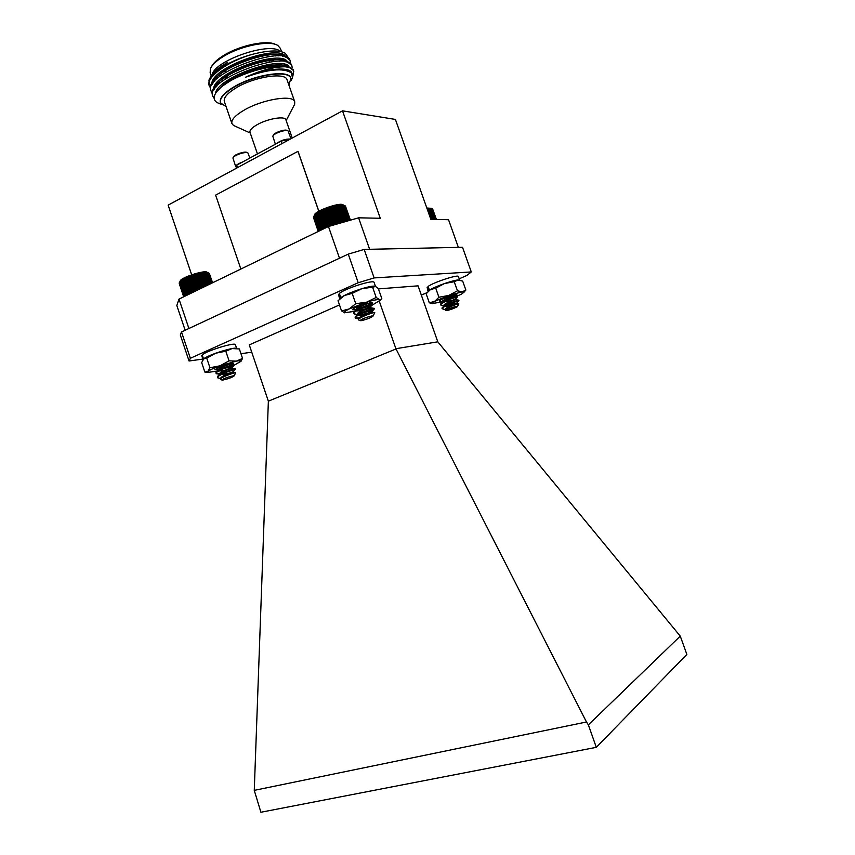 <?xml version="1.0" encoding="UTF-8"?>
<svg xmlns="http://www.w3.org/2000/svg" width="855" height="855" viewBox="0 0 855 855"><rect width="100%" height="100%" fill="white"/><g stroke="black" fill="none" stroke-linecap="round" stroke-linejoin="round"><path stroke-width="1.28" d="M455.063 294.644L443.873 298.267M443.147 300.522C450.948 298.171 455.501 296.204 456.805 294.633C455.02 294.344 450.745 295.541 443.969 298.224L439.406 300.714M445.861 300.671L461.401 294.238L463.934 292.25L462.192 291.844L448.693 295.456L434.575 301.441L432.331 303.578L442.409 301.772M463.912 292.325L465.868 290.059L462.192 291.844L457.457 290.818L448.693 295.456L438.925 297.251L435.719 288.178L430.396 289.599L426.143 293.81L429.306 302.777L432.566 303.685M438.925 297.251L434.575 301.441L429.306 302.777M465.868 290.059L462.683 281.103L457.991 280.013L454.229 281.733L444.472 283.539L435.719 288.178M457.457 290.818L454.229 281.733M428.163 291.363L430.396 289.599L444.472 283.539L459.306 280.055C456.602 278.944 434.65 286.404 429.456 290.198L428.12 286.425C433.859 282.161 458.526 274.156 458.408 276.571L459.659 280.109M428.441 291.01L427.105 287.248L428.034 291.502M428.28 286.874L427.105 287.248M356.93 318.562L355.349 318.028C354.045 315.869 373.966 308.003 374.34 308.869L374.362 308.901C373.015 310.023 368.238 311.594 360.008 313.603M355.434 314.138L353.81 313.582C352.484 311.359 372.491 303.482 372.791 304.423L372.801 304.444C371.401 305.641 366.538 307.234 358.234 309.243M356.214 309.563L352.549 309.435M360.179 317.686C357.144 318.178 355.477 318.103 355.156 317.472L355.21 317.034C356.161 314.223 374.437 307.34 374.159 308.334L362.21 312.524M358.544 313.283L357.604 313.432M353.81 313.261L353.671 312.567C354.675 309.692 372.855 302.862 372.609 303.888L363.664 307.34M359.699 318.092L358.897 318.274M371.925 315.944C365.844 317.397 361.879 318.958 360.03 320.625L361.205 320.678C366.987 319.31 370.952 317.771 373.079 316.061L371.925 315.944M358.865 320.069L358.469 319.524C359.292 317.28 375.046 311.594 374.757 312.631L374.672 312.812M359.004 318.883L358.844 318.68C357.86 316.991 371.348 311.38 371.989 311.573L372.032 311.583C372.449 311.754 361.163 315.356 358.053 314.672M357.465 314.448L357.294 314.234C356.3 312.513 369.852 306.87 370.439 307.127L370.482 307.137C370.91 307.34 359.485 310.985 356.46 310.226M355.904 309.991L355.755 309.788C356.535 308.035 359.784 306.037 365.513 303.792M368.024 303.13L361.718 305.021M359.089 318.808L359.1 318.797C360.073 316.542 372.502 311.669 372.224 312.139L372.192 312.182C371.711 312.759 357.785 316.724 357.486 314.79L357.561 314.33C358.576 312.032 370.931 307.202 370.675 307.693L370.653 307.736C370.226 308.324 356.246 312.321 355.947 310.344L356.022 309.863C357.069 307.533 369.371 302.734 369.125 303.247L358.469 306.25M314.18 215.556L314.458 215.022C314.48 211.057 340.675 201.833 343.165 204.911L343.806 205.211M350.144 220.248L345.078 205.734L339.424 204.997L339.595 205.553L338.163 205.168L338.206 205.777L336.795 205.414L336.731 206.066L335.352 205.724L335.16 206.429L333.824 206.098L333.536 206.846L332.253 206.525L331.858 207.327L330.65 207.006L330.158 207.861L329.025 207.53L328.448 208.438L325.808 208.695L325.082 209.699L324.248 209.325L323.457 210.373L322.741 209.977L321.918 211.067L321.309 210.64L320.454 211.762L319.973 211.303L319.086 212.468L318.733 211.965L317.846 213.162L317.611 212.628L313.518 216.775L318.562 231.31M350.379 220.184L345.11 205.852M350.422 220.163L345.527 206.311M313.475 217.491L318.231 231.47M313.539 216.86L318.317 231.427M319.973 211.303L325.712 227.836M320.454 211.762L325.99 227.697M324.622 228.371L319.086 212.468M318.733 211.965L324.462 228.445M317.846 213.162L323.35 228.98M321.309 210.64L327.07 227.174M321.918 211.067L327.454 226.992M322.741 209.977L328.491 226.489M323.457 210.373L329.015 226.34M324.248 209.325L330.062 226.041M325.082 209.699L330.703 225.859M325.808 208.695L331.687 225.57M326.749 209.048L332.424 225.357M327.412 208.096L333.332 225.1M328.448 208.438L334.166 224.854M329.025 207.53L334.978 224.619M330.158 207.861L335.897 224.352M330.65 207.006L336.624 224.149M331.858 207.327L337.618 223.86M332.253 206.525L338.238 223.679M333.536 206.846L339.296 223.379M333.824 206.098L339.798 223.23M335.16 206.429L340.91 222.909M335.352 205.724L341.305 222.802M336.731 206.066L342.449 222.471M336.795 205.414L342.716 222.386M338.206 205.777L343.892 222.054M338.163 205.168L344.041 222.011M339.595 205.553L345.217 221.669M339.424 204.997L345.238 221.659M340.867 205.403L346.425 221.317M342.011 205.318L347.493 221.018M343.005 205.318L348.402 220.75M343.86 205.382L349.15 220.537M344.554 205.521L349.738 220.366M313.817 216.272L318.968 231.107M314.309 215.727L319.546 230.829M314.961 215.129L320.283 230.465M315.773 214.498L321.17 230.038M316.735 213.836L322.196 229.546M317.611 212.628L323.308 229.001M218.837 378.092L217.501 377.611C216.326 375.73 234.911 368.687 235.36 369.328L222.546 373.346M219.959 373.795L216.101 373.453C214.915 371.53 233.565 364.465 233.96 365.181L233.981 365.203C232.849 366.122 228.488 367.479 220.911 369.264M218.517 369.67L217.865 369.745M222.268 377.237L221.231 377.397M217.523 377.322L217.373 376.734C218.249 374.244 235.488 368.013 235.211 368.826L224.918 372.267M220.772 373.122L219.778 373.272M216.112 373.165L215.984 372.556C216.903 370.023 234.056 363.835 233.8 364.679L224.566 367.885M221.883 377.515L220.932 377.739M233.297 375.815C227.676 377.055 223.86 378.455 221.84 380.037L222.663 380.101C228.039 378.936 231.855 377.547 234.099 375.933L233.297 375.815M221.84 380.037L220.44 379.043C221.199 377.076 235.969 371.957 235.681 372.812L234.099 375.933M220.953 378.476L220.772 378.263C219.885 376.788 232.464 371.743 233.137 371.818L233.18 371.818C230.594 373.015 226.265 373.913 220.216 374.533M216.379 373.731L219.372 374.105C218.474 372.598 231.096 367.543 231.737 367.661L228.445 368.783M219.788 370.429L218.762 370.375M218.132 370.151L217.961 369.948C218.827 368.334 221.99 366.496 227.473 364.444M229.001 364.048L224.694 365.277M221.007 378.412C221.915 376.403 233.629 371.989 233.362 372.342L226.735 374.266M220.398 375.046L219.607 374.234C220.547 372.192 232.207 367.821 231.951 368.184L231.929 368.216C231.577 368.612 219.596 371.978 218.271 370.653M218.143 370.471L218.217 370.055C219.179 367.981 230.786 363.642 230.551 364.038L220.985 366.56M179.871 281.733L180.17 281.156C180.202 277.725 205.189 269.614 207.263 272.35L207.733 272.574M208.321 272.82L203.533 272.489L203.672 273.044L202.336 272.66L202.357 273.247L196.746 273.889L196.34 274.647L195.229 274.305L194.737 275.118L193.7 274.776L193.134 275.62L192.172 275.278L191.531 276.165L190.676 275.802L189.97 276.731L186.465 277.501L185.631 278.538L185.204 278.078L180.191 281.263L179.24 282.845L183.9 296.696M212.51 282.813L208.951 273.162M212.585 282.77L209.368 273.547M179.219 283.497L183.665 296.813M179.261 282.941L183.707 296.792M186.465 277.501L191.67 292.923M186.999 277.928L192.012 292.763M190.665 293.415L185.631 278.538M185.204 278.078L190.43 293.532M184.37 279.147L189.393 294.035M187.801 276.924L192.995 292.282M188.453 277.319L193.433 292.068M189.212 276.357L194.363 291.619M189.97 276.731L194.908 291.352M190.676 275.802L195.784 290.924M191.531 276.165L196.415 290.615M192.172 275.278L197.227 290.23M193.134 275.62L197.954 289.877M193.7 274.776L198.691 289.514M194.737 275.118L199.482 289.129M195.229 274.305L200.134 288.819M196.34 274.647L201 288.392M196.746 273.889L201.566 288.124M197.922 274.22L202.485 287.675M198.232 273.504L202.945 287.451M199.461 273.835L203.918 286.981M199.664 273.173L204.281 286.799M200.946 273.514L205.286 286.318M201.032 272.884L205.542 286.19M202.357 273.247L206.568 285.688M202.336 272.66L206.718 285.613M203.672 273.044L207.765 285.11M203.533 272.489L207.808 285.089M204.879 272.895L208.844 284.587M205.97 272.809L209.806 284.116M206.931 272.788L210.64 283.71M207.754 272.831L211.324 283.379M208.417 272.937L211.88 283.112M208.941 273.108L212.264 282.92M179.507 282.428L184.263 296.525M179.945 281.958L184.776 296.279M180.533 281.445L185.428 295.958M181.281 280.9L186.23 295.563M182.179 280.333L187.17 295.114M183.013 279.222L188.207 294.612L183.216 279.745M184.06 278.655L189.265 294.088M442.291 308.719L442.805 307.832C445.733 305.16 458.74 300.223 458.932 300.65L447.315 304.551M444.493 305.139L443.884 305.224M441.96 305.363L440.774 304.957C439.652 303.194 457.233 296.108 457.543 296.717L445.69 300.714M443.072 301.238L442.484 301.323M440.603 301.452L439.374 300.81M442.056 308.505L442.024 308.046C442.826 305.737 459.071 299.453 458.782 300.169L449.783 303.397M445.327 304.466L444.322 304.647M440.785 304.669L440.646 304.102C441.49 301.751 457.66 295.499 457.393 296.247L448.041 299.592M443.863 300.586L442.89 300.757M457.094 306.86L457.617 306.368C455.149 306.432 451.461 307.629 446.567 309.98L446.075 310.493C448.736 310.333 452.402 309.115 457.094 306.86M442.805 307.832L443.061 309.083L444.921 309.553M445.53 310.237L445.594 309.414C447.902 307.287 459.028 303.258 458.825 303.878L457.617 306.368M443.542 309.307L445.252 309.435C444.418 308.067 456.281 303.044 456.859 303.065L444.782 305.876M441.009 305.192L443.863 305.513C443.018 304.124 454.924 299.068 455.469 299.132L455.512 299.132C453.118 300.276 449.057 301.216 443.339 301.965M442.644 301.772L442.473 301.591C441.608 300.169 453.577 295.093 454.091 295.199L445.038 297.786M445.551 309.457C446.77 307.501 457.361 303.258 457.072 303.557L457.04 303.578C456.559 303.92 445.733 307.223 444.237 306.208M442.024 308.046L444.098 305.63C444.963 303.717 455.95 299.293 455.683 299.624L449.623 301.516M443.521 302.446L442.826 302.275M440.646 304.102L442.719 301.687C443.606 299.752 454.55 295.349 454.294 295.702L443.253 298.534M426.816 207.979L431.177 208.342M431.551 208.481L427.137 208.898M436.349 219.457L432.331 208.855L436.093 219.446M436.424 219.457L432.716 209.208M427.415 208.973L431.102 219.35M427.276 208.438L431.134 219.35M428.547 208.78L432.299 219.372M429.563 208.663L433.378 219.393M430.46 208.599L434.297 219.414M431.219 208.609L435.067 219.425M431.85 208.673L435.665 219.446M222.364 368.591C229.279 366.378 232.966 364.711 233.426 363.599C230.626 363.332 225.378 364.786 217.662 367.939L214.872 369.777L218.591 369.584M233.618 365.545L240.982 361.28C241.046 360.618 239.507 360.564 236.365 361.12L220.013 365.812C213.814 368.088 209.774 369.959 207.893 371.423L207.412 372.449L217.288 371.091M218.474 370.771L219.671 370.429M240.757 361.665L242.564 358.416L236.365 361.12L229.065 360.842L220.013 365.812L209.956 367.757L206.718 358.16L203.672 358.908L201.673 362.606L204.858 372.075L207.273 372.427M209.956 367.757L207.893 371.423L204.858 372.075M242.564 358.416L239.336 348.926L232.111 348.573L225.806 351.213L215.738 353.19L206.718 358.16M229.065 360.842L225.806 351.213M203.394 359.175L203.672 358.908C205.531 357.379 209.561 355.477 215.738 353.19L232.111 348.573L236.568 348.477C234.762 346.414 206.728 355.359 203.543 359.015L202.197 355.017C205.585 351.063 235.531 341.797 235.403 344.715L236.685 348.487M371.711 302.617L369.959 303.44M371.754 302.617L370.439 303.536M360.094 305.962L365.523 304.423M368.804 303.279L370.226 302.691M356.385 309.542C365.374 307.041 370.632 304.786 372.182 302.788L362.05 304.904C356.172 307.031 352.965 308.634 352.431 309.702L354.782 309.863M372.107 305.203L380.24 300.223L379.577 299.624C377.504 299.357 373.165 300.201 366.549 302.189L349.171 308.944C345.505 310.825 343.966 312.086 344.533 312.716L354.729 311.348M375.58 286.5L378.295 288.498L381.822 298.598L380.935 299.432L379.577 299.624L376.168 297.465L372.577 287.195L361.836 288.68L352.164 293.383L344.49 295.477L338.024 300.725L341.562 310.921L344.747 312.855M376.168 297.465L366.549 302.189L355.755 303.707L352.164 293.383M355.755 303.707L349.171 308.944L341.562 310.921M375.591 286.5L372.577 287.195M339.809 298.887L344.49 295.477L361.836 288.68C368.27 286.767 372.588 285.955 374.768 286.233C370.664 285.025 345.57 293.511 340.824 297.732L339.339 293.447C344.757 288.552 374.127 279.264 374.084 282.428L375.495 286.457M203.073 359.57L201.759 355.691L203.041 359.613M202.357 355.498L201.759 355.691M339.937 298.63L338.452 294.355L339.713 298.983M339.531 294.013L338.452 294.355M226.115 106.683L220.483 102.824C219.414 98.56 223.892 93.377 233.949 87.285C254.512 74.759 289.268 69.629 290.892 78.446L288.862 84.955M290.839 78.286L290.786 78.136C289.161 69.298 254.395 74.438 233.832 86.954C223.786 93.056 219.297 98.25 220.376 102.515L220.43 102.675M223.871 66.893L223.732 66.198M211.474 66.765C213.194 63.152 217.277 59.369 223.721 55.404C239.966 45.251 267.391 39.619 275.684 44.524M276.828 54.453L275.567 55.96M270.629 60.342L269.175 61.389M220.419 75.924L218.388 75.646M214.242 74.374L213.419 73.915M281.552 51.674L280.44 48.457L277.886 45.539C269.988 39.918 240.64 45.689 223.337 56.516C216.23 60.887 211.901 65.023 210.362 68.924L210.159 72.793L211.217 75.871M212.115 75.315L212.884 75.828M216.668 77.228L218.399 77.559M224.309 77.901L227.312 77.773M271.762 61.763L274.412 59.668M278.078 55.949L279.083 54.57M226.682 83.095L225.902 83.106M220.334 82.807L218.538 82.486M214.733 81.107L213.932 80.594M211.773 77.185L211.794 75.838M212.072 74.535L212.179 74.353C215.578 60.374 268.502 42.045 279.82 50.926M282.535 55.329L282.439 56.323M280.889 59.861L279.831 61.271M275.663 65.333L273.824 66.765M293.425 70.505L287.911 65.899C275.235 61.646 237.113 73.092 221.755 86.569L229.097 81.61C245.535 71.692 272.221 64.691 285.1 66.786C274.124 66.743 260.882 70.249 245.396 77.281C268.043 69.169 283.347 67.705 291.309 72.867L292.506 77.858L291.127 80.466M221.755 86.569L216.785 91.56C213.194 96.38 213.269 100.035 217.01 102.525L220.034 103.883M210.725 76.832C212.938 72.215 218.591 67.395 227.697 62.372L216.283 70.495M212.19 75.208L210.416 79.226M215.268 86.654L216.08 86.964M283.978 66.647L284.929 65.525M285.837 57.167L281.541 55.041C267.465 50.413 225.068 65.066 215 79.12L212.2 84.56M287.718 62.458L283.561 60.363C269.646 55.682 226.639 70.538 216.689 84.581L213.985 89.882M289.599 67.748L285.581 65.685C272.798 61.346 233.34 74.022 220.665 87.499M214.936 85.457L215.524 85.682M215.813 85.789L216.849 86.099M282.471 66.53L283.668 65.279M286.008 61.955L286.254 61.4M285.036 55.596C275.652 45.059 214.263 66.562 211.901 82.721M287.75 67.214L288.028 66.615M286.927 60.887C277.757 50.36 215.888 72.044 213.686 88.065M288.819 66.177C279.799 55.586 216.988 77.773 215.417 93.601M292.218 73.925L291.983 73.274C290.326 66.412 266.952 67.994 245.396 77.281M253.069 54.154C232.197 59.433 211.623 71.745 208.973 80.188L209.261 85.799C205.382 77.506 228.071 60.94 253.069 54.154C268.513 50.253 279.222 49.943 285.228 53.234L287.9 57.061M209.261 85.799L210.255 87.573M290.326 62.821L290.112 60.791C286.831 43.487 202.272 74 211.057 91.015L212.051 92.778M292.132 68.037L291.929 65.995C288.723 48.917 204.142 79.43 212.852 96.241L214.156 98.336M292.816 76.245L293.757 71.211C292.816 68.806 289.941 67.331 285.1 66.786M208.759 84.346L209.069 85.051M286.885 67.043L287.462 66.337M289.792 60.085L283.839 55.244C268.919 50.327 223.882 65.899 213.312 80.712C210.629 84.143 209.71 87.092 210.554 89.561L210.854 90.267M291.608 65.29L285.88 60.566C271.11 55.596 225.431 71.382 214.99 86.184C212.414 89.519 211.527 92.383 212.35 94.777L212.649 95.493M227.697 62.372C220.911 66.348 215.823 70.388 212.425 74.492L209.336 79.536L208.791 84.431M293.564 106.362L294.665 104.246L294.729 101.788C293.393 94.339 262.549 99.244 244.135 110.135C235.104 115.468 231.032 119.935 231.908 123.537L233.479 125.439L235.649 126.412M231.908 123.537L224.352 101.574C223.401 97.759 227.409 93.131 236.386 87.691C254.694 76.576 285.602 71.991 287.077 79.846L294.729 101.788M273.087 135.753L273.333 135.272C273.76 132.814 285.196 128.827 287.056 130.494L287.537 130.708M233.191 157.534L233.447 157.053C233.853 154.691 245.161 150.886 246.945 152.5L247.437 152.724M290.957 138.724L288.071 130.943C286.008 129.094 273.29 133.53 272.82 136.266L275.385 144.196M249.863 158.036L247.939 152.96C245.962 151.153 233.383 155.396 232.934 158.015L235.724 166.65C235.724 165.282 237.957 163.754 242.425 162.076M276.315 143.693C280.771 140.434 285.463 138.884 290.39 139.034M236.012 168.435L236.664 165.197L281.135 141.086L289.984 139.247M288.584 139.087L288.851 139.867M281.135 141.086L282 143.576M236.664 165.197L237.498 167.633M292.239 138.029L285.901 119.818C285.143 115.703 267.647 118.621 257.12 124.712C251.904 127.726 249.521 130.238 249.991 132.258L257.462 153.911M342.524 110.84L380.272 218.271L358.598 217.811L369.627 249.297L458.366 247.373L448.533 219.714L430.845 219.34L395.416 119.433L342.524 110.84L168.136 205.136L191.68 274.776M318.84 211.217L298.021 151.314L215.61 195.132L240.854 269.047M185.15 330.265L176.825 305.534L178.994 299.079L188.912 328.512M188.912 328.502L339.488 258.221L328.448 226.5L178.994 299.079M328.448 226.5L358.598 217.811M318.787 211.26L297.946 151.314M396.047 348.947L268.363 401.177L254.266 790.362L586.487 721.994L395.886 348.712L379.321 301.323M586.487 721.994L588.368 724.869L596.298 747.334L260.903 812.25L254.266 790.362M268.363 401.177L249.275 344.896L339.478 304.925M588.368 724.869L680.259 636.131L437.792 341.829L395.886 348.712M202.859 359.068L189.062 361.002L190.344 358.288L358.224 282.727L374.137 277.918L471.287 271.943L466.905 275.481L459.199 278.794M251.755 352.196L240.96 353.714M427.03 292.645L421.323 295.093M437.792 341.829L418.063 285.837L378.434 288.894M680.259 636.131L686.864 654.428L596.298 747.334M471.287 271.943L462.512 247.277L364.166 249.425L374.137 277.918M358.224 282.727L348.252 254.127L364.166 249.425M190.344 358.288L181.495 331.964L348.252 254.127M189.062 361.002L180.32 334.989L181.495 331.964M463.934 292.25L465.676 290.23M432.331 303.578L430.802 303.311M353.617 313.016L353.81 313.582M355.156 317.472L355.349 318.028M372.609 303.888L370.439 307.127M374.159 308.334L374.362 308.901M373.079 316.061L374.757 312.631M360.03 320.625L358.523 319.909M372.224 312.139L372.032 311.583M370.675 307.693L370.482 307.137M352.591 309.457L355.755 309.788M358.94 318.936L355.648 318.327M371.989 311.573L374.34 308.869M357.411 314.501L354.12 313.892M355.21 317.034L357.561 314.33M374.159 308.377L370.653 307.736M353.671 312.567L356.022 309.863M372.609 303.931L369.104 303.29M374.287 312.567L372.192 312.182M231.951 368.184L233.96 365.181M214.99 369.584L217.961 369.948M220.911 378.509L217.769 377.878M233.137 371.818L235.36 369.328M217.373 376.734L219.607 374.234M235.2 368.858L231.929 368.216M215.984 372.556L218.217 370.055M233.8 364.711L230.529 364.07M235.349 372.769L233.33 372.363M454.475 294.751L454.294 295.702L457.564 296.738M446.075 310.493L445.295 310.13M443.061 309.083L442.067 308.623M458.547 303.846L456.901 303.065M456.859 303.065L458.932 300.65M455.469 299.132L457.543 296.717M442.612 301.804L439.641 301.281M458.772 300.201L455.651 299.656M240.982 361.28L241.452 360.746M207.412 372.449L205.916 372.16M380.24 300.223L380.935 299.432M291.053 80.605L292.496 77.858M221.702 104.631L217.01 102.525M210.554 89.551L211.057 91.015M212.35 94.777L212.852 96.241M289.599 59.326L290.112 60.791M291.427 64.531L291.929 65.995M293.244 69.747L293.757 71.211M283.839 55.244L281.541 55.041M213.312 80.712L215 79.12M285.88 60.566L283.561 60.363M214.99 86.184L216.689 84.581M287.911 65.899L285.581 65.685M209.336 79.536L208.973 80.188M271.153 67.075L270.768 65.953M269.421 62.094L268.898 60.587M268.769 60.203L268.32 58.92M267.562 56.74L267.038 55.233M227.558 77.613L227.045 76.106M225.72 72.248L225.196 70.751M286.168 120.566L294.665 104.246M250.248 132.995L233.479 125.439"/></g></svg>
